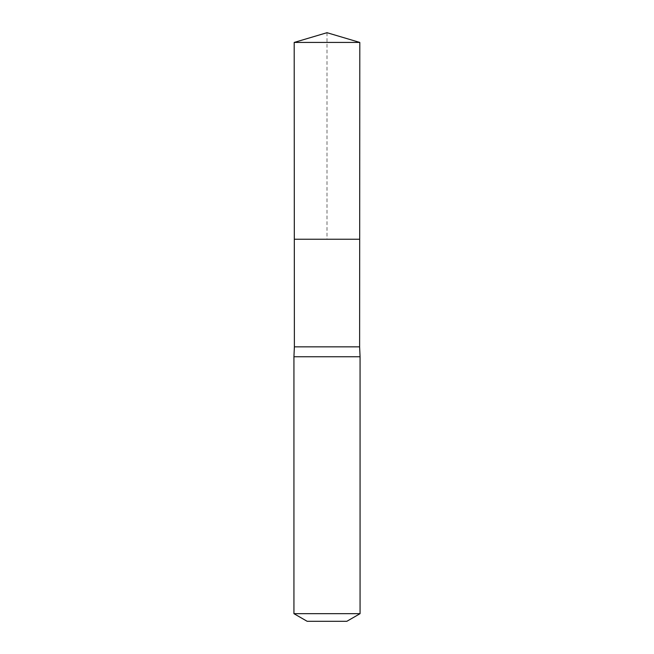 <?xml version="1.0" encoding="UTF-8"?>
<svg xmlns="http://www.w3.org/2000/svg" width="654" height="654" viewBox="0 0 654 654"><rect width="100%" height="100%" fill="white"/><g stroke="black" fill="none" stroke-linecap="round" stroke-linejoin="round"><path stroke-width="0.49" stroke-dasharray="3.27 2.45" d="M294.382 346.841L359.618 346.841M359.684 239.241L294.316 239.241L359.684 239.241M360.068 356.757L293.932 356.757M346.841 621.3L307.159 621.3M360.068 613.665L293.932 613.665M359.806 42.436L294.194 42.436M327 32.7L327 239.241"/><path stroke-width="0.98" d="M294.194 42.436L294.316 239.241L359.684 239.241L359.618 346.841L294.382 346.841L294.316 239.241L359.684 239.241L359.806 42.436L294.194 42.436L327 32.7L359.806 42.436M294.382 346.841L293.932 356.757L360.068 356.757L359.618 346.841M360.068 613.665L293.932 613.665L307.159 621.3L346.841 621.3L360.068 613.665L360.068 356.757M327 239.241L359.684 239.241L359.806 42.436L327 32.7M293.932 613.665L293.932 356.757"/></g></svg>
